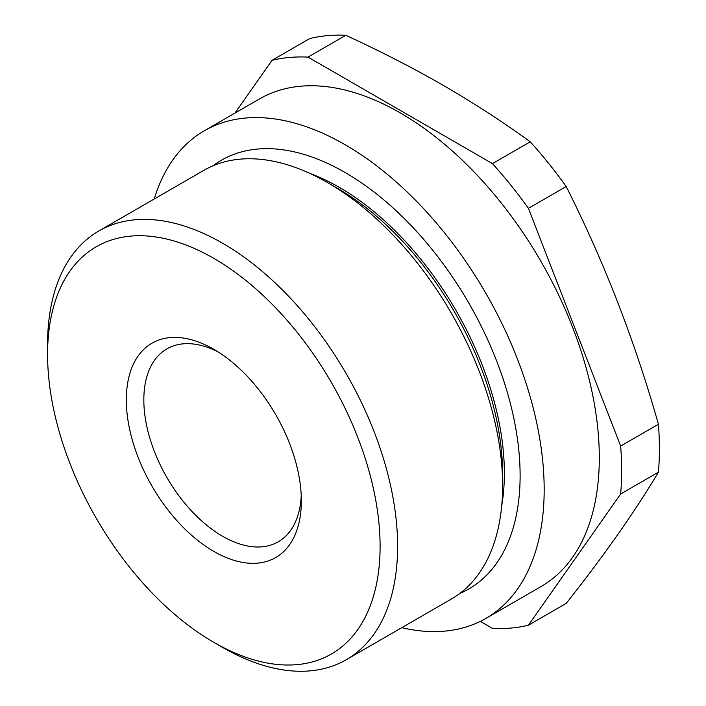 <?xml version="1.0" encoding="UTF-8"?>
<svg xmlns="http://www.w3.org/2000/svg" width="706" height="706" viewBox="0 0 706 706"><rect width="100%" height="100%" fill="white"/><g stroke="black" fill="none" stroke-linecap="round" stroke-linejoin="round"><path stroke-width="1.06" d="M530.241 141.8L492.461 163.607L308.001 57.107L345.772 35.3C380.075 51.035 412.622 67.741 443.394 85.435C474.15 103.279 503.096 122.059 530.241 141.8A313.102 180.771 60 0 1 566.194 186.525C604.08 261.644 634.818 340.883 658.424 424.244A313.102 180.771 60 0 1 658.424 472.182C634.818 511.797 604.08 555.534 566.194 603.401L528.415 625.207A313.102 180.771 60 0 1 492.461 628.419L480.292 621.395M154.252 198.977A281.544 162.548 60 0 1 204.334 130.769A281.544 162.548 60 0 1 345.102 144.712A281.544 162.548 60 0 1 529.023 392.81A281.544 162.548 60 0 1 485.869 618.412A281.544 162.548 60 0 1 401.767 627.678M204.334 130.769L259.464 98.937A281.544 162.548 60 0 1 400.231 112.889A281.544 162.548 60 0 1 584.153 360.987A281.544 162.548 60 0 1 540.999 586.589L485.869 618.412M47.576 354.386L47.576 344.281A247.506 142.903 60 0 1 98.84 230.977L203.849 170.349A247.506 142.903 60 0 1 327.602 182.607L337.583 188.37A233.386 134.749 60 0 1 337.592 188.37A233.386 134.749 60 0 1 502.619 474.211L502.619 485.746A247.506 142.903 60 0 1 451.355 599.05L346.346 659.678A247.506 142.903 60 0 1 222.593 647.42A247.506 142.903 60 0 1 222.584 647.411L213.839 642.363A235.133 135.755 -120 0 0 380.102 546.365A235.133 135.755 -120 0 0 213.839 258.387A235.133 135.755 -120 0 0 47.576 354.386A235.133 135.755 -120 0 0 213.839 642.363L222.593 647.42M337.592 188.37L327.602 182.607A247.506 142.903 60 0 1 502.619 485.746M309.89 173.42A233.386 134.749 60 0 1 339.339 187.364A233.386 134.749 60 0 1 501.719 505.672M212.903 165.831A247.506 142.903 60 0 1 345.102 172.502A247.506 142.903 60 0 1 509.061 398.572A247.506 142.903 60 0 1 459.791 593.455M98.84 230.977A247.506 142.903 60 0 1 222.593 243.235A247.506 142.903 60 0 1 384.285 461.345A247.506 142.903 60 0 1 346.346 659.678M301.347 500.898A123.753 71.447 60 0 1 213.839 551.421A123.753 71.447 60 0 1 126.33 399.852A123.753 71.447 60 0 1 213.839 349.329A123.753 71.447 60 0 1 301.347 500.898M218.331 352.056A111.38 64.308 -120 0 0 166.898 348.87A111.38 64.308 -120 0 0 143.83 399.852A111.38 64.308 -120 0 0 192.447 511.938A111.38 64.308 -120 0 0 278.279 541.784A111.38 64.308 -120 0 0 301.233 495.647M528.415 625.207L620.653 493.988L658.424 472.182M620.653 493.988A313.102 180.771 60 0 0 620.653 446.051L658.424 424.244M620.653 446.051L528.415 208.341L566.194 186.525M492.461 163.607A313.102 180.771 60 0 1 528.415 208.341M308.001 57.107A313.102 180.771 60 0 0 272.048 60.319L309.819 38.512A313.102 180.771 60 0 1 345.772 35.3M272.048 60.319L234.948 113.092"/></g></svg>
